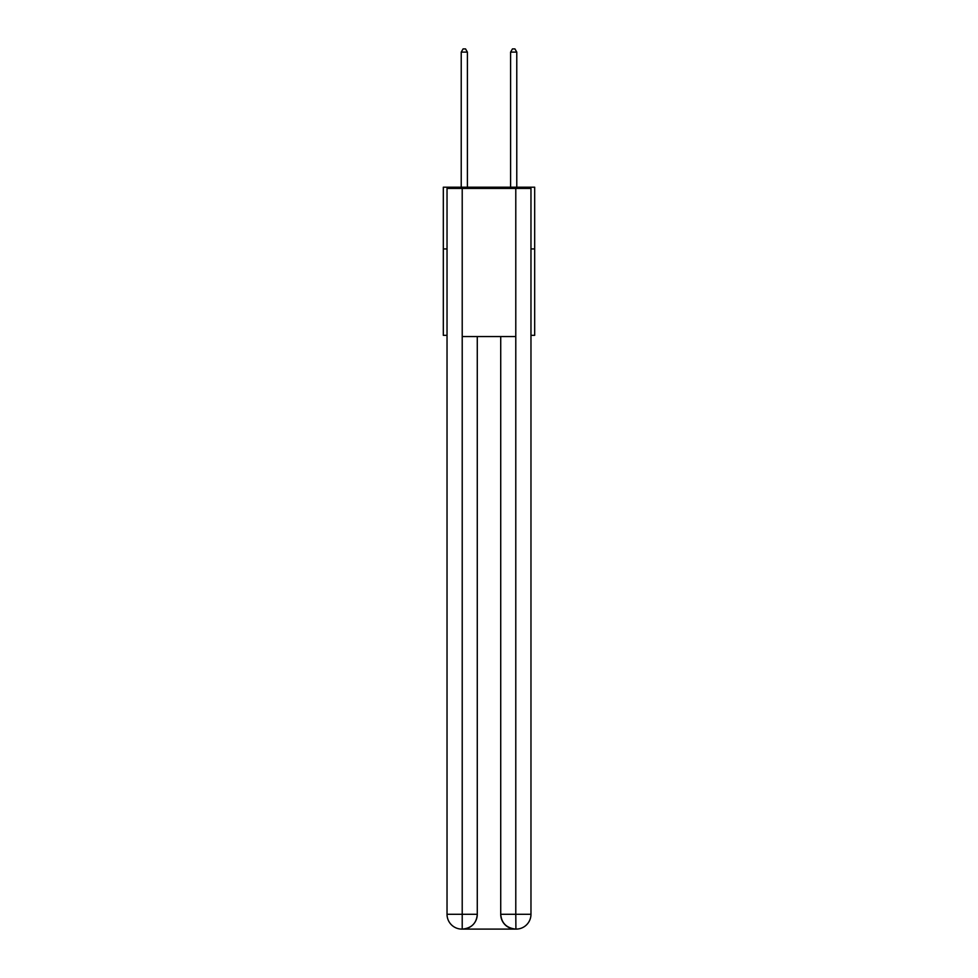 <?xml version="1.0" encoding="UTF-8"?>
<svg xmlns="http://www.w3.org/2000/svg" width="978" height="978" viewBox="0 0 978 978"><rect width="100%" height="100%" fill="white"/><g stroke="black" fill="none" stroke-linecap="round" stroke-linejoin="round"><path stroke-width="1.47" d="M447.032 248.925L443.327 248.925L443.327 187.201L534.673 187.201L534.673 335.332L530.968 335.332M443.327 248.925L443.327 335.332L447.032 335.332M534.673 248.925L530.968 248.925M461.848 929.1A14.817 14.817 0 0 1 447.032 914.283L477.276 914.283L477.276 336.566L477.276 914.283A14.817 14.817 0 0 1 462.46 929.1L461.848 929.1A14.817 14.817 0 0 1 447.032 914.283L447.032 188.436L462.215 188.436L462.215 336.566L515.785 336.566L515.785 188.436L462.215 188.436M515.785 188.436L530.968 188.436L530.968 914.283A14.817 14.817 0 0 1 516.152 929.1L515.54 929.1A14.817 14.817 0 0 1 500.724 914.283L500.724 336.566L500.724 914.283C501.482 923.012 506.421 927.951 515.54 929.1L462.46 929.1C471.616 928.146 476.555 923.208 477.276 914.283M500.724 914.283L515.785 914.283L515.907 929.1M462.215 336.566L462.215 929.1M467.398 187.201L467.398 52.115L461.225 52.115L461.225 187.201M461.225 52.115L463.083 48.9L465.54 48.9L467.398 52.115M516.775 187.201L516.775 52.115L510.602 52.115L510.602 187.201M510.602 52.115L512.46 48.9L514.917 48.9L516.775 52.115M515.785 336.566L515.785 914.283L530.968 914.283"/></g></svg>
